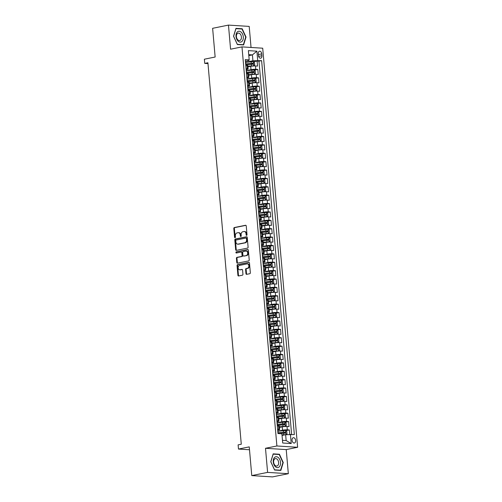 <?xml version="1.0" encoding="UTF-8"?>
<svg xmlns="http://www.w3.org/2000/svg" width="502" height="502" viewBox="0 0 502 502"><rect width="100%" height="100%" fill="white"/><g stroke="black" fill="none" stroke-linecap="round" stroke-linejoin="round"><path stroke-width="0.75" d="M246.626 235.375A0.584 0.439 -86.4 0 0 247.009 234.716L246.244 225.969A0.835 0.627 -86.4 0 0 245.553 225.272L234.359 227.538A0.835 0.627 -86.4 0 0 233.813 228.485L234.572 237.233A0.584 0.439 -86.4 0 0 235.444 237.057L235.344 235.921A2.667 2.002 -86.4 0 1 237.107 232.89L238.036 232.696A2.667 2.002 -86.4 0 1 238.437 232.671A2.667 2.002 -86.4 0 1 240.257 234.93L240.358 236.059A0.584 0.439 -86.4 0 0 241.23 235.884L241.129 234.754A2.667 2.002 -86.4 0 1 242.886 231.717L243.821 231.529A2.667 2.002 -86.4 0 1 244.217 231.497A2.667 2.002 -86.4 0 1 246.043 233.756L246.143 234.892A0.584 0.439 -86.4 0 0 246.626 235.375M295.64 440.486A2.717 1.763 78.6 0 0 293.306 437.713A2.717 1.763 78.6 0 0 292.051 440.26A2.717 1.763 78.6 0 0 294.385 443.034A2.717 1.763 78.6 0 0 295.64 440.486M245.955 273.64A0.835 0.627 -86.4 0 0 246.651 274.337L249.789 273.703A0.835 0.627 -86.4 0 0 250.341 272.755L249.488 263.042A0.835 0.627 -86.4 0 0 248.797 262.345L237.603 264.61A0.835 0.627 -86.4 0 0 237.051 265.564L237.904 275.272A0.835 0.627 -86.4 0 0 238.594 275.968L242.391 275.203A0.835 0.627 -86.4 0 0 242.937 274.255L242.579 270.095A0.835 0.627 -86.4 0 0 241.882 269.398L240 269.781A2.228 1.669 -86.4 0 1 239.667 269.806A2.228 1.669 -86.4 0 1 238.136 267.698A2.228 1.669 -86.4 0 1 239.617 265.376L246.984 263.889A2.228 1.669 -86.4 0 1 247.317 263.864A2.228 1.669 -86.4 0 1 248.854 265.972A2.228 1.669 -86.4 0 1 247.367 268.288L246.143 268.539A0.835 0.627 -86.4 0 0 245.591 269.486L245.955 273.64L246.513 273.678A0.835 0.627 -86.4 0 0 246.846 274.299M251.044 47.464L249.199 26.405L228.466 25.1L212.628 28.307L215.145 57.021L204.377 59.205L204.741 63.396L207.91 62.75L241.28 444.226L238.117 444.866L238.481 449.058L249.5 449.754M267.604 472.388L288.33 473.693L286.222 449.591L265.495 448.286L267.604 472.388L251.766 475.595L249.249 446.88L238.481 449.058M265.495 448.286L276.897 445.977L241.983 46.893L262.709 48.198L297.623 447.282L276.897 445.977M228.466 25.1L230.575 49.202L241.983 46.893M247.549 248.107A0.835 0.627 -86.4 0 0 248.101 247.16L247.248 237.452A0.835 0.627 -86.4 0 0 246.557 236.756L235.363 239.021A0.835 0.627 -86.4 0 0 234.817 239.969L235.664 249.676A0.835 0.627 -86.4 0 0 236.36 250.379L247.549 248.107M248.371 250.247L249.218 259.961A0.835 0.627 -86.4 0 1 248.672 260.908L237.477 263.173A0.835 0.627 -86.4 0 1 236.781 262.477L236.417 258.323A0.835 0.627 -86.4 0 1 236.969 257.369L241.506 256.453A0.835 0.627 -86.4 0 0 242.058 255.505L241.82 252.744A0.835 0.627 -86.4 0 0 241.123 252.048L236.398 253.008A0.584 0.439 -86.4 0 1 236.298 251.853L247.674 249.55A0.835 0.627 -86.4 0 1 248.371 250.247M288.33 473.693L272.492 476.9L251.766 475.595M289.748 434.374L289.365 429.957L285.845 430.672M277.775 431.168L282.544 430.201A3.395 0.446 -5 0 1 287.32 429.831L287.025 426.474L289.07 426.606L288.631 421.573L285.111 422.289M277.041 422.784L281.81 421.818A3.395 0.446 -5 0 1 286.586 421.442L286.291 418.091L288.336 418.222L287.897 413.19L284.377 413.899M276.307 414.401L281.076 413.435A3.395 0.446 -5 0 1 285.851 413.058L285.556 409.707L287.602 409.833L287.163 404.807L283.643 405.516M275.573 406.011L280.342 405.051A3.395 0.446 -5 0 1 285.117 404.675L284.822 401.324L286.868 401.449L286.429 396.423L282.908 397.132M274.839 397.628L279.608 396.662A3.395 0.446 -5 0 1 284.383 396.291L284.088 392.94L286.134 393.066L285.694 388.04L282.174 388.749M274.105 389.245L278.874 388.278A3.395 0.446 -5 0 1 283.649 387.908L283.354 384.557L285.4 384.683L284.96 379.65L281.44 380.365M273.37 380.861L278.139 379.895A3.395 0.446 -5 0 1 282.915 379.525L282.626 376.174L284.665 376.299L284.226 371.267L280.706 371.982M272.636 372.478L277.405 371.511A3.395 0.446 -5 0 1 282.18 371.141L281.892 367.784L283.937 367.916L283.492 362.883L279.972 363.599M271.908 364.094L276.677 363.128A3.395 0.446 -5 0 1 281.453 362.758L281.158 359.401L283.203 359.532L282.764 354.5L279.244 355.215M271.174 355.711L275.943 354.745A3.395 0.446 -5 0 1 280.718 354.374L280.423 351.017L282.469 351.149L282.03 346.116L278.51 346.832M270.44 347.328L275.209 346.361A3.395 0.446 -5 0 1 279.984 345.991L279.689 342.634L281.735 342.766L281.296 337.733L277.775 338.448M269.706 338.944L274.475 337.978A3.395 0.446 -5 0 1 279.25 337.601L278.955 334.25L281.001 334.382L280.562 329.35L277.041 330.059M268.972 330.561L273.741 329.594A3.395 0.446 -5 0 1 278.516 329.218L278.221 325.867L280.267 325.993L279.827 320.966L276.307 321.675M268.237 322.171L273.006 321.211A3.395 0.446 -5 0 1 277.782 320.834L277.487 317.484L279.532 317.609L279.093 312.583L275.573 313.292M267.503 313.788L272.272 312.821A3.395 0.446 -5 0 1 277.048 312.451L276.753 309.1L278.798 309.226L278.359 304.199L274.839 304.909M266.769 305.404L271.538 304.438A3.395 0.446 -5 0 1 276.313 304.068L276.025 300.717L278.064 300.842L277.625 295.81L274.105 296.525M266.035 297.021L270.804 296.054A3.395 0.446 -5 0 1 275.579 295.684L275.291 292.327L277.336 292.459L276.891 287.426L273.37 288.142M265.301 288.637L270.076 287.671A3.395 0.446 -5 0 1 274.851 287.301L274.556 283.944L276.602 284.076L276.163 279.043L272.642 279.758M264.573 280.254L269.342 279.288A3.395 0.446 -5 0 1 274.117 278.917L273.822 275.56L275.868 275.692L275.429 270.66L271.908 271.375M263.839 271.871L268.608 270.904A3.395 0.446 -5 0 1 273.383 270.534L273.088 267.177L275.134 267.309L274.694 262.276L271.174 262.992M263.104 263.487L267.873 262.521A3.395 0.446 -5 0 1 272.649 262.151L272.354 258.794L274.399 258.925L273.96 253.893L270.44 254.608M262.37 255.104L267.139 254.137A3.395 0.446 -5 0 1 271.915 253.761L271.62 250.41L273.665 250.536L273.226 245.509L269.706 246.218M261.636 246.714L266.405 245.754A3.395 0.446 -5 0 1 271.18 245.378L270.885 242.027L272.931 242.152L272.492 237.126L268.972 237.835M260.902 238.331L265.671 237.364A3.395 0.446 -5 0 1 270.446 236.994L270.151 233.643L272.197 233.769L271.758 228.743L268.237 229.452M260.168 229.947L264.937 228.981A3.395 0.446 -5 0 1 269.712 228.611L269.423 225.26L271.463 225.385L271.024 220.359L267.503 221.068M259.434 221.564L264.203 220.598A3.395 0.446 -5 0 1 268.978 220.227L268.689 216.877L270.735 217.002L270.289 211.969L266.769 212.685M258.699 213.181L263.475 212.214A3.395 0.446 -5 0 1 268.244 211.844L267.955 208.487L270.001 208.619L269.555 203.586L266.035 204.301M257.972 204.797L262.741 203.831A3.395 0.446 -5 0 1 267.516 203.461L267.221 200.103L269.267 200.235L268.827 195.203L265.307 195.918M257.237 196.414L262.006 195.447A3.395 0.446 -5 0 1 266.782 195.077L266.487 191.72L268.532 191.852L268.093 186.819L264.573 187.535M256.503 188.03L261.272 187.064A3.395 0.446 -5 0 1 266.047 186.694L265.753 183.337L267.798 183.468L267.359 178.436L263.839 179.151M255.769 179.647L260.538 178.681A3.395 0.446 -5 0 1 265.313 178.304L265.018 174.953L267.064 175.085L266.625 170.052L263.104 170.762M255.035 171.264L259.804 170.297A3.395 0.446 -5 0 1 264.579 169.921L264.284 166.57L266.33 166.695L265.891 161.669L262.37 162.378M254.301 162.874L259.07 161.914A3.395 0.446 -5 0 1 263.845 161.537L263.55 158.186L265.596 158.312L265.156 153.286L261.636 153.995M253.566 154.49L258.335 153.524A3.395 0.446 -5 0 1 263.111 153.154L262.816 149.803L264.861 149.929L264.422 144.902L260.902 145.611M252.832 146.107L257.601 145.141A3.395 0.446 -5 0 1 262.377 144.771L262.088 141.42L264.127 141.545L263.688 136.513L260.168 137.228M252.098 137.724L256.867 136.757A3.395 0.446 -5 0 1 261.642 136.387L261.354 133.036L263.399 133.162L262.954 128.129L259.434 128.845M251.364 129.34L256.139 128.374A3.395 0.446 -5 0 1 260.914 128.004L260.62 124.647L262.665 124.778L262.226 119.746L258.706 120.461M250.636 120.957L255.405 119.991A3.395 0.446 -5 0 1 260.18 119.62L259.885 116.263L261.931 116.395L261.492 111.362L257.972 112.078M249.902 112.573L254.671 111.607A3.395 0.446 -5 0 1 259.446 111.237L259.151 107.88L261.197 108.012L260.758 102.979L257.237 103.694M249.168 104.19L253.937 103.224A3.395 0.446 -5 0 1 258.712 102.854L258.417 99.496L260.463 99.628L260.023 94.596L256.503 95.311M248.434 95.807L253.203 94.84A3.395 0.446 -5 0 1 257.978 94.464L257.683 91.113L259.729 91.245L259.289 86.212L255.769 86.921M247.699 87.423L252.468 86.457A3.395 0.446 -5 0 1 257.244 86.08L256.949 82.73L258.994 82.855L258.555 77.829L255.035 78.538M246.965 79.034L251.734 78.074A3.395 0.446 -5 0 1 256.509 77.697L256.215 74.346L258.26 74.472L257.821 69.445L255.775 69.314A3.395 0.446 175 0 0 251 69.684L246.231 70.65M254.301 70.154L257.821 69.445M287.025 426.474A3.395 0.446 175 0 0 282.249 426.844L279.47 427.409M286.291 418.091A3.395 0.446 175 0 0 281.515 418.461L278.735 419.026M285.556 409.707A3.395 0.446 175 0 0 280.781 410.078L278.001 410.642M284.822 401.324A3.395 0.446 175 0 0 280.047 401.694L277.267 402.259M284.088 392.94A3.395 0.446 175 0 0 279.313 393.311L276.533 393.875M283.354 384.557A3.395 0.446 175 0 0 278.585 384.927L275.799 385.492M282.626 376.174A3.395 0.446 175 0 0 277.851 376.544L275.065 377.109M281.892 367.784A3.395 0.446 175 0 0 277.117 368.161L274.33 368.719M281.158 359.401A3.395 0.446 175 0 0 276.382 359.777L273.596 360.336M280.423 351.017A3.395 0.446 175 0 0 275.648 351.394L272.862 351.952M279.689 342.634A3.395 0.446 175 0 0 274.914 343.004L272.134 343.569M278.955 334.25A3.395 0.446 175 0 0 274.18 334.621L271.4 335.185M278.221 325.867A3.395 0.446 175 0 0 273.446 326.237L270.666 326.802M277.487 317.484A3.395 0.446 175 0 0 272.712 317.854L269.932 318.419M276.753 309.1A3.395 0.446 175 0 0 271.977 309.47L269.197 310.035M276.025 300.717A3.395 0.446 175 0 0 271.249 301.087L268.463 301.652M275.291 292.327A3.395 0.446 175 0 0 270.515 292.704L267.729 293.268M274.556 283.944A3.395 0.446 175 0 0 269.781 284.32L266.995 284.879M273.822 275.56A3.395 0.446 175 0 0 269.047 275.937L266.261 276.495M273.088 267.177A3.395 0.446 175 0 0 268.313 267.547L265.533 268.112M272.354 258.794A3.395 0.446 175 0 0 267.579 259.164L264.799 259.729M271.62 250.41A3.395 0.446 175 0 0 266.844 250.78L264.065 251.345M270.885 242.027A3.395 0.446 175 0 0 266.11 242.397L263.33 242.962M270.151 233.643A3.395 0.446 175 0 0 265.376 234.014L262.596 234.578M269.423 225.26A3.395 0.446 175 0 0 264.648 225.63L261.862 226.195M268.689 216.877A3.395 0.446 175 0 0 263.914 217.247L261.128 217.812M267.955 208.487A3.395 0.446 175 0 0 263.18 208.863L260.394 209.428M267.221 200.103A3.395 0.446 175 0 0 262.446 200.48L259.659 201.038M266.487 191.72A3.395 0.446 175 0 0 261.711 192.097L258.932 192.655M265.753 183.337A3.395 0.446 175 0 0 260.977 183.707L258.197 184.272M265.018 174.953A3.395 0.446 175 0 0 260.243 175.323L257.463 175.888M264.284 166.57A3.395 0.446 175 0 0 259.509 166.94L256.729 167.505M263.55 158.186A3.395 0.446 175 0 0 258.775 158.557L255.995 159.121M262.816 149.803A3.395 0.446 175 0 0 258.041 150.173L255.261 150.738M262.088 141.42A3.395 0.446 175 0 0 257.313 141.79L254.527 142.355M261.354 133.036A3.395 0.446 175 0 0 256.578 133.406L253.792 133.971M260.62 124.647A3.395 0.446 175 0 0 255.844 125.023L253.058 125.582M259.885 116.263A3.395 0.446 175 0 0 255.11 116.64L252.324 117.198M259.151 107.88A3.395 0.446 175 0 0 254.376 108.25L251.596 108.815M258.417 99.496A3.395 0.446 175 0 0 253.642 99.867L250.862 100.431M257.683 91.113A3.395 0.446 175 0 0 252.908 91.483L250.128 92.048M256.949 82.73A3.395 0.446 175 0 0 252.173 83.1L249.394 83.665M256.215 74.346A3.395 0.446 175 0 0 251.439 74.716L248.659 75.281M258.285 53.676L258.448 55.521A2.629 1.707 78.6 0 0 260.707 58.207A2.629 1.707 78.6 0 0 261.925 55.741L261.762 53.896A2.629 1.707 78.6 0 0 259.503 51.204A2.629 1.707 78.6 0 0 258.285 53.676M282.475 440.329L286.159 440.561L285.644 434.694L294.341 434.569L261.624 60.642L252.926 60.761L245.497 62.267M290.42 434.318L291.223 443.542L282.708 443.009L281.904 433.784L277.982 433.54L245.265 59.606L249.187 59.857L248.383 50.633L256.898 51.166L257.702 60.391M277.681 430.114L278.51 429.944A3.395 0.446 -5 0 0 279.652 429.511L279.357 426.154A3.395 0.446 175 0 0 278.51 425.941L277.311 425.865M276.947 421.73L277.775 421.561A3.395 0.446 -5 0 0 278.917 421.128L278.623 417.771A3.395 0.446 175 0 0 277.775 417.557L276.577 417.482M276.213 413.347L277.041 413.177A3.395 0.446 -5 0 0 278.183 412.744L277.888 409.387A3.395 0.446 175 0 0 277.041 409.174L275.843 409.099M275.479 404.963L276.307 404.794A3.395 0.446 -5 0 0 277.449 404.355L277.154 401.004A3.395 0.446 175 0 0 276.307 400.784L275.109 400.709M274.745 396.58L275.573 396.411A3.395 0.446 -5 0 0 276.715 395.971L276.42 392.62A3.395 0.446 175 0 0 275.573 392.401L274.374 392.326M274.017 388.197L274.839 388.027A3.395 0.446 -5 0 0 275.981 387.588L275.692 384.237A3.395 0.446 175 0 0 274.839 384.017L273.64 383.942M273.283 379.813L274.111 379.644A3.395 0.446 -5 0 0 275.247 379.205L274.958 375.854A3.395 0.446 175 0 0 274.105 375.634L272.906 375.559M272.548 371.424L273.377 371.26A3.395 0.446 -5 0 0 274.519 370.821L274.224 367.47A3.395 0.446 175 0 0 273.377 367.251L272.172 367.175M271.814 363.04L272.642 362.877A3.395 0.446 -5 0 0 273.785 362.438L273.49 359.087A3.395 0.446 175 0 0 272.642 358.867L271.444 358.792M271.08 354.657L271.908 354.487A3.395 0.446 -5 0 0 273.05 354.054L272.755 350.697A3.395 0.446 175 0 0 271.908 350.484L270.71 350.409M270.346 346.273L271.174 346.104A3.395 0.446 -5 0 0 272.316 345.671L272.021 342.314A3.395 0.446 175 0 0 271.174 342.1L269.976 342.025M269.612 337.89L270.44 337.721A3.395 0.446 -5 0 0 271.582 337.288L271.287 333.93A3.395 0.446 175 0 0 270.44 333.717L269.241 333.642M268.877 329.507L269.706 329.337A3.395 0.446 -5 0 0 270.848 328.904L270.553 325.547A3.395 0.446 175 0 0 269.706 325.334L268.507 325.252M268.143 321.123L268.972 320.954A3.395 0.446 -5 0 0 270.114 320.514L269.819 317.164A3.395 0.446 175 0 0 268.972 316.944L267.773 316.869M267.409 312.74L268.237 312.57A3.395 0.446 -5 0 0 269.379 312.131L269.091 308.78A3.395 0.446 175 0 0 268.237 308.561L267.039 308.485M266.681 304.356L267.503 304.187A3.395 0.446 -5 0 0 268.645 303.748L268.357 300.397A3.395 0.446 175 0 0 267.503 300.177L266.305 300.102M265.947 295.967L266.775 295.803A3.395 0.446 -5 0 0 267.917 295.364L267.622 292.013A3.395 0.446 175 0 0 266.775 291.794L265.571 291.718M265.213 287.583L266.041 287.42A3.395 0.446 -5 0 0 267.183 286.981L266.888 283.63A3.395 0.446 175 0 0 266.041 283.41L264.843 283.335M264.479 279.2L265.307 279.037A3.395 0.446 -5 0 0 266.449 278.597L266.154 275.24A3.395 0.446 175 0 0 265.307 275.027L264.108 274.952M263.745 270.816L264.573 270.647A3.395 0.446 -5 0 0 265.715 270.214L265.42 266.857A3.395 0.446 175 0 0 264.573 266.644L263.374 266.568M263.01 262.433L263.839 262.264A3.395 0.446 -5 0 0 264.981 261.831L264.686 258.474A3.395 0.446 175 0 0 263.839 258.26L262.64 258.185M262.276 254.05L263.104 253.88A3.395 0.446 -5 0 0 264.247 253.447L263.952 250.09A3.395 0.446 175 0 0 263.104 249.877L261.906 249.801M261.542 245.666L262.37 245.497A3.395 0.446 -5 0 0 263.512 245.064L263.217 241.707A3.395 0.446 175 0 0 262.37 241.487L261.172 241.412M260.808 237.283L261.636 237.113A3.395 0.446 -5 0 0 262.778 236.674L262.483 233.323A3.395 0.446 175 0 0 261.636 233.104L260.438 233.028M260.08 228.899L260.902 228.73A3.395 0.446 -5 0 0 262.044 228.291L261.755 224.94A3.395 0.446 175 0 0 260.902 224.72L259.703 224.645M259.346 220.516L260.174 220.347A3.395 0.446 -5 0 0 261.31 219.907L261.021 216.557A3.395 0.446 175 0 0 260.168 216.337L258.969 216.262M258.612 212.126L259.44 211.963A3.395 0.446 -5 0 0 260.582 211.524L260.287 208.173A3.395 0.446 175 0 0 259.44 207.953L258.235 207.878M257.877 203.743L258.706 203.58A3.395 0.446 -5 0 0 259.848 203.141L259.553 199.79A3.395 0.446 175 0 0 258.706 199.57L257.507 199.495M257.143 195.36L257.972 195.196A3.395 0.446 -5 0 0 259.114 194.757L258.819 191.4A3.395 0.446 175 0 0 257.972 191.187L256.773 191.111M256.409 186.976L257.237 186.807A3.395 0.446 -5 0 0 258.379 186.374L258.084 183.017A3.395 0.446 175 0 0 257.237 182.803L256.039 182.728M255.675 178.593L256.503 178.423A3.395 0.446 -5 0 0 257.645 177.99L257.35 174.633A3.395 0.446 175 0 0 256.503 174.42L255.305 174.345M254.941 170.209L255.769 170.04A3.395 0.446 -5 0 0 256.911 169.607L256.616 166.25A3.395 0.446 175 0 0 255.769 166.036L254.57 165.961M254.207 161.826L255.035 161.657A3.395 0.446 -5 0 0 256.177 161.217L255.882 157.866A3.395 0.446 175 0 0 255.035 157.647L253.836 157.572M253.472 153.443L254.301 153.273A3.395 0.446 -5 0 0 255.443 152.834L255.154 149.483A3.395 0.446 175 0 0 254.301 149.263L253.102 149.188M252.744 145.059L253.566 144.89A3.395 0.446 -5 0 0 254.709 144.45L254.42 141.1A3.395 0.446 175 0 0 253.566 140.88L252.368 140.805M252.01 136.676L252.839 136.506A3.395 0.446 -5 0 0 253.981 136.067L253.686 132.716A3.395 0.446 175 0 0 252.839 132.497L251.634 132.421M251.276 128.286L252.104 128.123A3.395 0.446 -5 0 0 253.246 127.684L252.952 124.333A3.395 0.446 175 0 0 252.104 124.113L250.906 124.038M250.542 119.903L251.37 119.74A3.395 0.446 -5 0 0 252.512 119.3L252.217 115.949A3.395 0.446 175 0 0 251.37 115.73L250.172 115.655M249.808 111.519L250.636 111.35A3.395 0.446 -5 0 0 251.778 110.917L251.483 107.56A3.395 0.446 175 0 0 250.636 107.346L249.438 107.271M249.074 103.136L249.902 102.966A3.395 0.446 -5 0 0 251.044 102.533L250.749 99.176A3.395 0.446 175 0 0 249.902 98.963L248.703 98.888M248.339 94.752L249.168 94.583A3.395 0.446 -5 0 0 250.31 94.15L250.015 90.793A3.395 0.446 175 0 0 249.168 90.58L247.969 90.504M247.605 86.369L248.434 86.2A3.395 0.446 -5 0 0 249.576 85.767L249.281 82.41A3.395 0.446 175 0 0 248.434 82.196L247.235 82.115M246.871 77.986L247.699 77.816A3.395 0.446 -5 0 0 248.841 77.377L248.553 74.026A3.395 0.446 175 0 0 247.699 73.807L246.501 73.731M291.618 434.393L258.963 61.175L257.087 61.062L257.526 66.088L255.487 65.963A3.395 0.446 175 0 0 250.711 66.333L247.925 66.898M246.143 69.602L246.965 69.433A3.395 0.446 175 0 0 248.107 68.994A3.395 0.446 175 0 0 247.26 68.78L246.062 68.705M248.107 68.994L247.819 65.643A3.395 0.446 175 0 0 246.965 65.423L245.767 65.348M277.6 429.216L278.805 429.292A3.395 0.446 -5 0 1 279.652 429.511M276.872 420.833L278.07 420.908A3.395 0.446 -5 0 1 278.917 421.128M276.138 412.449L277.336 412.525A3.395 0.446 -5 0 1 278.183 412.744M275.403 404.066L276.602 404.141A3.395 0.446 -5 0 1 277.449 404.355M274.669 395.683L275.868 395.758A3.395 0.446 -5 0 1 276.715 395.971M273.935 387.299L275.134 387.375A3.395 0.446 -5 0 1 275.981 387.588M273.201 378.916L274.399 378.991A3.395 0.446 -5 0 1 275.247 379.205M272.467 370.526L273.665 370.601A3.395 0.446 -5 0 1 274.519 370.821M271.733 362.143L272.931 362.218A3.395 0.446 -5 0 1 273.785 362.438M270.998 353.759L272.203 353.835A3.395 0.446 -5 0 1 273.05 354.054M270.271 345.376L271.469 345.451A3.395 0.446 -5 0 1 272.316 345.671M269.536 336.993L270.735 337.068A3.395 0.446 -5 0 1 271.582 337.288M268.802 328.609L270.001 328.684A3.395 0.446 -5 0 1 270.848 328.904M268.068 320.226L269.267 320.301A3.395 0.446 -5 0 1 270.114 320.514M267.334 311.842L268.532 311.918A3.395 0.446 -5 0 1 269.379 312.131M266.6 303.459L267.798 303.534A3.395 0.446 -5 0 1 268.645 303.748M265.865 295.076L267.064 295.151A3.395 0.446 -5 0 1 267.917 295.364M265.131 286.686L266.33 286.761A3.395 0.446 -5 0 1 267.183 286.981M264.397 278.303L265.596 278.378A3.395 0.446 -5 0 1 266.449 278.597M263.663 269.919L264.868 269.994A3.395 0.446 -5 0 1 265.715 270.214M262.935 261.536L264.134 261.611A3.395 0.446 -5 0 1 264.981 261.831M262.201 253.152L263.399 253.228A3.395 0.446 -5 0 1 264.247 253.447M261.467 244.769L262.665 244.844A3.395 0.446 -5 0 1 263.512 245.064M260.733 236.386L261.931 236.461A3.395 0.446 -5 0 1 262.778 236.674M259.998 228.002L261.197 228.077A3.395 0.446 -5 0 1 262.044 228.291M259.264 219.619L260.463 219.694A3.395 0.446 -5 0 1 261.31 219.907M258.53 211.229L259.729 211.311A3.395 0.446 -5 0 1 260.582 211.524M257.796 202.846L258.994 202.921A3.395 0.446 -5 0 1 259.848 203.141M257.062 194.462L258.266 194.538A3.395 0.446 -5 0 1 259.114 194.757M256.334 186.079L257.532 186.154A3.395 0.446 -5 0 1 258.379 186.374M255.6 177.695L256.798 177.771A3.395 0.446 -5 0 1 257.645 177.99M254.865 169.312L256.064 169.387A3.395 0.446 -5 0 1 256.911 169.607M254.131 160.929L255.33 161.004A3.395 0.446 -5 0 1 256.177 161.217M253.397 152.545L254.596 152.621A3.395 0.446 -5 0 1 255.443 152.834M252.663 144.162L253.861 144.237A3.395 0.446 -5 0 1 254.709 144.45M251.929 135.778L253.127 135.854A3.395 0.446 -5 0 1 253.981 136.067M251.195 127.389L252.393 127.464A3.395 0.446 -5 0 1 253.246 127.684M250.46 119.005L251.659 119.081A3.395 0.446 -5 0 1 252.512 119.3M249.732 110.622L250.931 110.697A3.395 0.446 -5 0 1 251.778 110.917M248.998 102.239L250.197 102.314A3.395 0.446 -5 0 1 251.044 102.533M248.264 93.855L249.463 93.93A3.395 0.446 -5 0 1 250.31 94.15M247.53 85.472L248.728 85.547A3.395 0.446 -5 0 1 249.576 85.767M246.796 77.088L247.994 77.164A3.395 0.446 -5 0 1 248.841 77.377M256.509 77.697L258.555 77.829M257.244 86.08L259.289 86.212M257.978 94.464L260.023 94.596M258.712 102.854L260.758 102.979M259.446 111.237L261.492 111.362M260.18 119.62L262.226 119.746M260.914 128.004L262.954 128.129M261.642 136.387L263.688 136.513M262.377 144.771L264.422 144.902M263.111 153.154L265.156 153.286M263.845 161.537L265.891 161.669M264.579 169.921L266.625 170.052M265.313 178.304L267.359 178.436M266.047 186.694L268.093 186.819M266.782 195.077L268.827 195.203M267.516 203.461L269.555 203.586M268.244 211.844L270.289 211.969M268.978 220.227L271.024 220.359M269.712 228.611L271.758 228.743M270.446 236.994L272.492 237.126M271.18 245.378L273.226 245.509M271.915 253.761L273.96 253.893M272.649 262.151L274.694 262.276M273.383 270.534L275.429 270.66M274.117 278.917L276.163 279.043M274.851 287.301L276.891 287.426M275.579 295.684L277.625 295.81M276.313 304.068L278.359 304.199M277.048 312.451L279.093 312.583M277.782 320.834L279.827 320.966M278.516 329.218L280.562 329.35M279.25 337.601L281.296 337.733M279.984 345.991L282.03 346.116M280.718 354.374L282.764 354.5M281.453 362.758L283.492 362.883M282.18 371.141L284.226 371.267M282.915 379.525L284.96 379.65M283.649 387.908L285.694 388.04M284.383 396.291L286.429 396.423M285.117 404.675L287.163 404.807M285.851 413.058L287.897 413.19M286.586 421.442L288.631 421.573M287.32 429.831L289.365 429.957M285.644 434.694L282.049 435.422M252.926 60.761L252.418 54.894L248.735 54.662M248.816 55.622L252.418 54.894L256.898 51.166M245.409 61.219L248.898 60.51L249.187 59.857M286.222 449.591L297.623 447.282M204.741 63.396L207.985 63.597M253.566 61.771L257.087 61.062M258.963 61.175L261.624 60.642M291.223 443.542L286.159 440.561M233.543 36.257L237.377 44.546L243.614 44.942L246.03 37.041L242.202 28.758L235.959 28.363L233.543 36.257M280.844 470.43L283.253 462.537L279.426 454.247L273.182 453.852L270.773 461.752L274.6 470.035L280.844 470.43M241.129 28.972L242.202 28.758M245.691 37.11L246.03 37.041M278.359 454.467L279.426 454.247M282.921 462.606L283.253 462.537M246.827 235.269A0.584 0.439 -86.4 0 1 246.702 234.923L246.601 233.794A2.667 2.002 -86.4 0 0 244.781 231.535L244.217 231.497M238.437 232.671L238.996 232.708A2.667 2.002 -86.4 0 1 240.822 234.967L240.916 236.097A0.584 0.439 -86.4 0 0 241.048 236.436M245.917 225.348L234.917 227.575A0.835 0.627 -86.4 0 0 234.371 228.523L235.137 237.264A0.584 0.439 -86.4 0 0 235.262 237.609M246.921 236.825L235.921 239.052A0.835 0.627 -86.4 0 0 235.375 240.006L236.222 249.714A0.835 0.627 -86.4 0 0 236.549 250.335M246.457 238.532A0.584 0.439 -86.4 0 0 245.974 238.042L236.147 240.031A0.584 0.439 -86.4 0 0 235.764 240.696L235.871 241.889A2.667 2.002 -86.4 0 0 237.691 244.148A2.667 2.002 -86.4 0 0 238.086 244.123L244.807 242.761A2.667 2.002 -86.4 0 0 246.564 239.724L246.457 238.532L247.022 238.569A0.584 0.439 -86.4 0 0 246.532 238.08L246.143 238.055M237.691 244.148L238.249 244.185A2.667 2.002 -86.4 0 0 238.651 244.154L238.086 244.123M247.022 238.569L247.122 239.761A2.667 2.002 -86.4 0 1 245.365 242.799L238.651 244.154M241.682 252.086A0.835 0.627 -86.4 0 1 242.378 252.782L242.617 255.537A0.835 0.627 -86.4 0 1 242.071 256.484L237.528 257.407A0.835 0.627 -86.4 0 0 236.982 258.354L237.346 262.508A0.835 0.627 -86.4 0 0 237.672 263.136M248.044 249.626L236.856 251.891A0.584 0.439 -86.4 0 0 236.655 252.952M246.218 255.499A2.228 1.669 -86.4 0 0 247.699 253.177A2.228 1.669 -86.4 0 0 246.168 251.075A2.228 1.669 -86.4 0 0 245.836 251.094L243.238 251.621A0.835 0.627 -86.4 0 0 242.686 252.569L242.93 255.33A0.835 0.627 -86.4 0 0 243.621 256.026L246.777 255.531A2.228 1.669 -86.4 0 0 248.264 253.215A2.228 1.669 -86.4 0 0 246.727 251.107L246.168 251.075M243.934 256.045A0.835 0.627 -86.4 0 0 244.185 256.058L243.621 256.026M246.777 255.531L244.185 256.058M247.317 263.864L247.875 263.901A2.228 1.669 -86.4 0 1 249.412 266.004A2.228 1.669 -86.4 0 1 247.932 268.325L246.702 268.57A0.835 0.627 -86.4 0 0 246.149 269.524L246.513 273.678M239.667 269.806L240.226 269.838A2.228 1.669 -86.4 0 0 240.558 269.819L240 269.781M242.246 269.474L240.558 269.819M249.161 262.42L238.161 264.648A0.835 0.627 -86.4 0 0 237.615 265.596L238.463 275.309A0.835 0.627 -86.4 0 0 238.789 275.931M247.888 66.452L253.673 65.768L254.721 64.996L254.501 62.486L253.309 61.577L245.685 62.33A6.495 0.847 175 0 0 245.509 62.355M253.673 65.768L247.875 66.302M245.735 64.953A6.495 0.847 -5 0 1 245.911 64.934L253.039 64.162L252.952 63.158L245.823 63.923A6.495 0.847 175 0 0 245.647 63.949M245.66 64.099A5.39 0.703 -5 0 1 246.105 64.043L252.035 63.34L252.123 64.35M243.301 36.903A5.516 3.577 78.6 0 0 239.184 31.224A5.516 3.577 78.6 0 0 236.022 36.445A5.516 3.577 78.6 0 0 240.138 42.124A5.516 3.577 78.6 0 0 243.301 36.903M241.406 36.985A3.778 2.447 78.6 0 0 238.161 33.126A3.778 2.447 78.6 0 0 236.417 36.671A3.778 2.447 78.6 0 0 239.661 40.53A3.778 2.447 78.6 0 0 241.406 36.985M237.32 44.327L233.612 36.295L235.953 28.645L242.002 29.028L245.71 37.06L243.37 44.709L237.277 44.333M242.554 44.873L243.37 44.709M278.296 457.56A5.516 3.577 78.6 0 0 273.496 459.242A5.516 3.577 78.6 0 0 275.479 466.772A5.516 3.577 78.6 0 0 280.279 465.09A5.516 3.577 78.6 0 0 278.296 457.56M277.098 459.167A3.778 2.447 78.6 0 0 275.385 458.615A3.778 2.447 78.6 0 0 273.628 461.514A3.778 2.447 78.6 0 0 275.171 465.473A3.778 2.447 78.6 0 0 276.884 466.019A3.778 2.447 78.6 0 0 278.648 463.126A3.778 2.447 78.6 0 0 277.098 459.167M280.599 470.198L274.55 469.816L270.835 461.79L273.176 454.141L279.225 454.517L282.933 462.549L280.599 470.198L279.783 470.361M248.622 74.836L254.407 74.152L255.455 73.38L255.236 70.87L254.043 69.96L246.419 70.719A6.495 0.847 175 0 0 246.237 70.738M254.075 69.979L254.432 74.133L248.609 74.691M246.469 73.336A6.495 0.847 -5 0 1 246.645 73.317L253.774 72.545L253.686 71.541L246.557 72.307A6.495 0.847 175 0 0 246.382 72.332M246.394 72.483A5.39 0.703 -5 0 1 246.84 72.426L252.77 71.723L252.857 72.734M249.356 83.219L255.141 82.535L256.189 81.77L255.97 79.253L254.778 78.343L247.153 79.103A6.495 0.847 175 0 0 246.971 79.121M255.141 82.535L249.343 83.075M247.204 81.719A6.495 0.847 -5 0 1 247.379 81.7L254.508 80.929L254.42 79.925L247.291 80.696A6.495 0.847 175 0 0 247.116 80.715M247.128 80.866A5.39 0.703 -5 0 1 247.574 80.809L253.504 80.107L253.592 81.117M250.09 91.602L255.876 90.918L256.924 90.153L256.704 87.637L255.512 86.727L247.881 87.486A6.495 0.847 175 0 0 247.706 87.505M255.876 90.918L250.078 91.458M247.932 90.103A6.495 0.847 -5 0 1 248.113 90.084L255.236 89.312L255.148 88.308L248.026 89.08A6.495 0.847 175 0 0 247.844 89.099M247.862 89.249A5.39 0.703 -5 0 1 248.302 89.193L254.238 88.496L254.326 89.5M250.818 99.986L256.61 99.302L257.658 98.536L257.438 96.02L256.24 95.11L248.615 95.869A6.495 0.847 175 0 0 248.44 95.888M256.61 99.302L250.805 99.842M248.666 98.492A6.495 0.847 -5 0 1 248.848 98.467L255.97 97.702L255.882 96.691L248.76 97.463A6.495 0.847 175 0 0 248.578 97.482M248.59 97.633A5.39 0.703 -5 0 1 249.036 97.576L254.972 96.88L255.06 97.884M251.552 108.376L257.344 107.685L258.392 106.92L258.172 104.403L256.974 103.494L249.35 104.253A6.495 0.847 175 0 0 249.174 104.272M257.344 107.685L251.54 108.225M249.4 106.876A6.495 0.847 -5 0 1 249.576 106.851L256.704 106.085L256.616 105.075L249.488 105.847A6.495 0.847 175 0 0 249.312 105.866M249.325 106.016A5.39 0.703 -5 0 1 249.77 105.96L255.706 105.263L255.794 106.267M252.286 116.759L258.078 116.069L259.126 115.303L258.906 112.787L257.708 111.877L250.084 112.636A6.495 0.847 175 0 0 249.908 112.661M257.739 111.902L258.103 116.05L252.274 116.608M250.134 115.259A6.495 0.847 -5 0 1 250.31 115.234L257.438 114.469L257.35 113.458L250.222 114.23A6.495 0.847 175 0 0 250.046 114.249M250.059 114.4A5.39 0.703 -5 0 1 250.504 114.343L256.44 113.647L256.528 114.651M253.021 125.142L258.812 124.452L259.86 123.687L259.634 121.17L258.442 120.26L250.818 121.02A6.495 0.847 175 0 0 250.642 121.045M258.812 124.452L253.008 124.992M250.868 123.643A6.495 0.847 -5 0 1 251.044 123.617L258.172 122.852L258.084 121.848L250.956 122.613A6.495 0.847 175 0 0 250.78 122.639M250.793 122.789A5.39 0.703 -5 0 1 251.238 122.733L257.175 122.03L257.262 123.034M253.755 133.526L259.547 132.842L260.588 132.07L260.369 129.554L259.176 128.65L251.552 129.403A6.495 0.847 175 0 0 251.376 129.428M259.547 132.842L253.742 133.375M251.602 132.026A6.495 0.847 -5 0 1 251.778 132.001L258.906 131.235L258.819 130.231L251.69 130.997A6.495 0.847 175 0 0 251.515 131.022M251.527 131.173A5.39 0.703 -5 0 1 251.973 131.116L257.909 130.413L257.997 131.417M254.489 141.909L260.306 141.206L261.322 140.453L261.103 137.937L259.91 137.033L252.286 137.786A6.495 0.847 175 0 0 252.111 137.812M260.274 141.225L254.476 141.759M252.337 140.409A6.495 0.847 -5 0 1 252.512 140.391L259.641 139.619L259.553 138.615L252.424 139.38A6.495 0.847 175 0 0 252.249 139.405M252.261 139.556A5.39 0.703 -5 0 1 252.707 139.5L258.637 138.797L258.731 139.807M255.223 150.293L261.009 149.609L262.057 148.837L261.837 146.327L260.645 145.417L253.021 146.17A6.495 0.847 175 0 0 252.839 146.195M261.009 149.609L255.211 150.142M253.071 148.793A6.495 0.847 -5 0 1 253.246 148.774L260.375 148.002L260.287 146.998L253.159 147.764A6.495 0.847 175 0 0 252.983 147.789M252.995 147.939A5.39 0.703 -5 0 1 253.441 147.883L259.371 147.18L259.459 148.19M255.957 158.676L261.743 157.992L262.791 157.22L262.571 154.71L261.379 153.8L253.755 154.56A6.495 0.847 175 0 0 253.573 154.578M261.743 157.992L255.945 158.532M253.805 157.176A6.495 0.847 -5 0 1 253.981 157.157L261.109 156.386L261.021 155.382L253.893 156.147A6.495 0.847 175 0 0 253.717 156.172M253.73 156.323A5.39 0.703 -5 0 1 254.175 156.266L260.105 155.564L260.193 156.574M256.691 167.059L262.477 166.375L263.525 165.61L263.305 163.094L262.113 162.184L254.483 162.943A6.495 0.847 175 0 0 254.307 162.962M262.477 166.375L256.679 166.915M254.533 165.56A6.495 0.847 -5 0 1 254.715 165.541L261.837 164.769L261.749 163.765L254.627 164.537A6.495 0.847 175 0 0 254.445 164.556M254.464 164.706A5.39 0.703 -5 0 1 254.903 164.65L260.839 163.947L260.927 164.957M257.426 175.443L263.211 174.759L264.259 173.993L264.039 171.477L262.847 170.567L255.217 171.326A6.495 0.847 175 0 0 255.041 171.345M263.211 174.759L257.407 175.298M255.267 173.943A6.495 0.847 -5 0 1 255.449 173.924L262.571 173.159L262.483 172.148L255.361 172.92A6.495 0.847 175 0 0 255.179 172.939M255.192 173.09A5.39 0.703 -5 0 1 255.637 173.033L261.573 172.337L261.661 173.341M258.153 183.826L263.945 183.142L264.993 182.377L264.774 179.86L263.575 178.95L255.951 179.71A6.495 0.847 175 0 0 255.775 179.729M263.606 178.976L263.97 183.123L258.141 183.682M256.001 182.333A6.495 0.847 -5 0 1 256.183 182.308L263.305 181.542L263.217 180.532L256.089 181.304A6.495 0.847 175 0 0 255.913 181.322M255.926 181.473A5.39 0.703 -5 0 1 256.371 181.417L262.308 180.72L262.395 181.724M258.888 192.216L264.679 191.526L265.727 190.76L265.508 188.244L264.309 187.334L256.685 188.093A6.495 0.847 175 0 0 256.509 188.112M264.679 191.526L258.875 192.065M256.735 190.716A6.495 0.847 -5 0 1 256.911 190.691L264.039 189.925L263.952 188.915L256.823 189.687A6.495 0.847 175 0 0 256.647 189.706M256.66 189.856A5.39 0.703 -5 0 1 257.106 189.8L263.042 189.103L263.13 190.107M259.622 200.599L265.414 199.909L266.462 199.143L266.242 196.627L265.043 195.717L257.419 196.477A6.495 0.847 175 0 0 257.244 196.502M265.414 199.909L259.609 200.449M257.47 199.099A6.495 0.847 -5 0 1 257.645 199.074L264.774 198.309L264.686 197.299L257.557 198.07A6.495 0.847 175 0 0 257.382 198.089M257.394 198.24A5.39 0.703 -5 0 1 257.84 198.183L263.776 197.487L263.864 198.491M260.356 208.983L266.148 208.292L267.19 207.527L266.97 205.011L265.778 204.101L258.153 204.86A6.495 0.847 175 0 0 257.978 204.885M266.148 208.292L260.343 208.832M258.204 207.483A6.495 0.847 -5 0 1 258.379 207.458L265.508 206.692L265.42 205.688L258.292 206.454A6.495 0.847 175 0 0 258.116 206.479M258.128 206.629A5.39 0.703 -5 0 1 258.574 206.573L264.51 205.87L264.598 206.874M261.09 217.366L266.907 216.663L267.924 215.91L267.704 213.394L266.512 212.49L258.888 213.243A6.495 0.847 175 0 0 258.712 213.268M266.876 216.682L261.078 217.215M258.938 215.866A6.495 0.847 -5 0 1 259.114 215.847L266.242 215.076L266.154 214.072L259.026 214.837A6.495 0.847 175 0 0 258.85 214.862M258.863 215.013A5.39 0.703 -5 0 1 259.308 214.956L265.244 214.254L265.332 215.258M261.824 225.749L267.641 225.047L268.658 224.294L268.438 221.777L267.246 220.874L259.622 221.627A6.495 0.847 175 0 0 259.446 221.652M267.61 225.065L261.812 225.599M259.672 224.25A6.495 0.847 -5 0 1 259.848 224.231L266.976 223.459L266.888 222.455L259.76 223.221A6.495 0.847 175 0 0 259.584 223.246M259.597 223.396A5.39 0.703 -5 0 1 260.042 223.34L265.972 222.637L266.06 223.647M262.559 234.133L268.344 233.449L269.392 232.677L269.172 230.167L267.98 229.257L260.356 230.016A6.495 0.847 175 0 0 260.174 230.035M268.344 233.449L262.546 233.982M260.406 232.633A6.495 0.847 -5 0 1 260.582 232.614L267.71 231.842L267.622 230.838L260.494 231.604A6.495 0.847 175 0 0 260.318 231.629M260.331 231.78A5.39 0.703 -5 0 1 260.776 231.723L266.706 231.02L266.794 232.031M263.293 242.516L269.078 241.832L270.126 241.067L269.907 238.55L268.714 237.641L261.09 238.4A6.495 0.847 175 0 0 260.908 238.419M269.078 241.832L263.28 242.372M261.14 241.016A6.495 0.847 -5 0 1 261.316 240.998L268.445 240.226L268.35 239.222L261.228 239.987A6.495 0.847 175 0 0 261.053 240.012M261.065 240.163A5.39 0.703 -5 0 1 261.504 240.107L267.44 239.404L267.528 240.414M264.027 250.9L269.812 250.216L270.86 249.45L270.641 246.934L269.448 246.024L261.818 246.783A6.495 0.847 175 0 0 261.642 246.802M269.812 250.216L264.014 250.755M261.868 249.4A6.495 0.847 -5 0 1 262.05 249.381L269.172 248.609L269.085 247.605L261.962 248.377A6.495 0.847 175 0 0 261.78 248.396M261.793 248.546A5.39 0.703 -5 0 1 262.239 248.49L268.175 247.793L268.263 248.797M264.755 259.283L270.547 258.599L271.595 257.833L271.375 255.317L270.176 254.407L262.552 255.167A6.495 0.847 175 0 0 262.377 255.185M270.547 258.599L264.742 259.139M262.602 257.79A6.495 0.847 -5 0 1 262.784 257.764L269.907 256.999L269.819 255.989L262.697 256.76A6.495 0.847 175 0 0 262.515 256.779M262.527 256.93A5.39 0.703 -5 0 1 262.973 256.873L268.909 256.177L268.997 257.181M265.489 267.673L271.281 266.982L272.329 266.217L272.109 263.701L270.911 262.791L263.286 263.55A6.495 0.847 175 0 0 263.111 263.569M271.281 266.982L265.476 267.522M263.337 266.173A6.495 0.847 -5 0 1 263.512 266.148L270.641 265.382L270.553 264.372L263.424 265.144A6.495 0.847 175 0 0 263.249 265.163M263.261 265.313A5.39 0.703 -5 0 1 263.707 265.257L269.643 264.56L269.731 265.564M266.223 276.056L272.015 275.366L273.063 274.6L272.843 272.084L271.645 271.174L264.021 271.933A6.495 0.847 175 0 0 263.845 271.958M272.015 275.366L266.211 275.905M264.071 274.556A6.495 0.847 -5 0 1 264.247 274.531L271.375 273.766L271.287 272.755L264.159 273.527A6.495 0.847 175 0 0 263.983 273.546M263.996 273.697A5.39 0.703 -5 0 1 264.441 273.64L270.377 272.944L270.465 273.948M266.957 284.439L272.749 283.749L273.797 282.984L273.571 280.467L272.379 279.558L264.755 280.317A6.495 0.847 175 0 0 264.579 280.342M272.749 283.749L266.945 284.289M264.805 282.94A6.495 0.847 -5 0 1 264.981 282.915L272.109 282.149L272.021 281.145L264.893 281.911A6.495 0.847 175 0 0 264.717 281.929M264.73 282.08A5.39 0.703 -5 0 1 265.175 282.024L271.111 281.327L271.199 282.331M267.692 292.823L273.477 292.139L274.525 291.367L274.305 288.851L273.113 287.941L265.489 288.7A6.495 0.847 175 0 0 265.313 288.725M273.477 292.139L267.679 292.672M265.539 291.323A6.495 0.847 -5 0 1 265.715 291.298L272.843 290.532L272.755 289.528L265.627 290.294A6.495 0.847 175 0 0 265.451 290.319M265.464 290.47A5.39 0.703 -5 0 1 265.909 290.413L271.846 289.71L271.933 290.714M268.426 301.206L274.243 300.503L275.259 299.75L275.04 297.234L273.847 296.331L266.223 297.084A6.495 0.847 175 0 0 266.047 297.109M274.211 300.522L268.413 301.056M266.273 299.707A6.495 0.847 -5 0 1 266.449 299.688L273.577 298.916L273.49 297.912L266.361 298.677A6.495 0.847 175 0 0 266.185 298.703M266.198 298.853A5.39 0.703 -5 0 1 266.644 298.797L272.573 298.094L272.668 299.098M269.16 309.59L274.945 308.906L275.993 308.134L275.774 305.624L274.581 304.714L266.957 305.467A6.495 0.847 175 0 0 266.775 305.492M274.945 308.906L269.147 309.439M267.008 308.09A6.495 0.847 -5 0 1 267.183 308.071L274.312 307.299L274.224 306.295L267.095 307.061A6.495 0.847 175 0 0 266.92 307.086M266.932 307.237A5.39 0.703 -5 0 1 267.378 307.18L273.308 306.477L273.395 307.488M269.894 317.973L275.68 317.289L276.727 316.517L276.508 314.007L275.316 313.097L267.692 313.857A6.495 0.847 175 0 0 267.51 313.875M275.68 317.289L269.881 317.829M267.742 316.473A6.495 0.847 -5 0 1 267.917 316.455L275.046 315.683L274.958 314.679L267.83 315.444A6.495 0.847 175 0 0 267.654 315.469M267.666 315.62A5.39 0.703 -5 0 1 268.112 315.563L274.042 314.861L274.13 315.871M270.628 326.356L276.414 325.672L277.462 324.907L277.242 322.391L276.05 321.481L268.419 322.24A6.495 0.847 175 0 0 268.244 322.259M276.414 325.672L270.616 326.212M268.47 324.857A6.495 0.847 -5 0 1 268.652 324.838L275.774 324.066L275.686 323.062L268.564 323.834A6.495 0.847 175 0 0 268.382 323.853M268.401 324.003A5.39 0.703 -5 0 1 268.84 323.947L274.776 323.244L274.864 324.254M271.362 334.74L277.148 334.056L278.196 333.29L277.976 330.774L276.784 329.864L269.154 330.623A6.495 0.847 175 0 0 268.978 330.642M277.148 334.056L271.344 334.596M269.204 333.24A6.495 0.847 -5 0 1 269.386 333.221L276.508 332.449L276.42 331.445L269.298 332.217A6.495 0.847 175 0 0 269.116 332.236M269.128 332.387A5.39 0.703 -5 0 1 269.574 332.33L275.51 331.634L275.598 332.638M272.09 343.123L277.882 342.439L278.93 341.674L278.71 339.157L277.512 338.248L269.888 339.007A6.495 0.847 175 0 0 269.712 339.026M277.882 342.439L272.078 342.979M269.938 341.63A6.495 0.847 -5 0 1 270.114 341.605L277.242 340.839L277.154 339.829L270.026 340.601A6.495 0.847 175 0 0 269.85 340.62M269.863 340.77A5.39 0.703 -5 0 1 270.308 340.714L276.244 340.017L276.332 341.021M272.824 351.513L278.616 350.823L279.664 350.057L279.445 347.541L278.246 346.631L270.622 347.39A6.495 0.847 175 0 0 270.446 347.409M278.616 350.823L272.812 351.362M270.672 350.013A6.495 0.847 -5 0 1 270.848 349.988L277.976 349.223L277.888 348.212L270.76 348.984A6.495 0.847 175 0 0 270.584 349.003M270.597 349.154A5.39 0.703 -5 0 1 271.042 349.097L276.978 348.401L277.066 349.405M273.559 359.896L279.35 359.206L280.398 358.441L280.179 355.924L278.98 355.014L271.356 355.774A6.495 0.847 175 0 0 271.18 355.799M279.35 359.206L273.546 359.746M271.406 358.397A6.495 0.847 -5 0 1 271.582 358.372L278.71 357.606L278.623 356.596L271.494 357.368A6.495 0.847 175 0 0 271.318 357.386M271.331 357.537A5.39 0.703 -5 0 1 271.777 357.48L277.713 356.784L277.801 357.788M274.293 368.28L280.085 367.589L281.126 366.824L280.907 364.308L279.714 363.398L272.09 364.157A6.495 0.847 175 0 0 271.915 364.182M280.085 367.589L274.28 368.129M272.14 366.78A6.495 0.847 -5 0 1 272.316 366.755L279.445 365.989L279.357 364.985L272.228 365.751A6.495 0.847 175 0 0 272.053 365.776M272.065 365.927A5.39 0.703 -5 0 1 272.511 365.87L278.447 365.167L278.535 366.171M275.027 376.663L280.813 375.979L281.86 375.207L281.641 372.691L280.449 371.787L272.824 372.54A6.495 0.847 175 0 0 272.649 372.566M280.813 375.979L275.014 376.513M272.875 375.163A6.495 0.847 -5 0 1 273.05 375.138L280.179 374.373L280.091 373.369L272.962 374.134A6.495 0.847 175 0 0 272.787 374.159M272.799 374.31A5.39 0.703 -5 0 1 273.245 374.254L279.181 373.551L279.269 374.555M275.761 385.047L281.578 384.344L282.595 383.591L282.375 381.074L281.183 380.171L273.559 380.924A6.495 0.847 175 0 0 273.377 380.949M281.547 384.363L275.749 384.896M273.609 383.547A6.495 0.847 -5 0 1 273.785 383.528L280.913 382.756L280.825 381.752L273.697 382.518A6.495 0.847 175 0 0 273.521 382.543M273.534 382.693A5.39 0.703 -5 0 1 273.979 382.637L279.909 381.934L279.997 382.944M276.495 393.43L282.281 392.746L283.329 391.974L283.109 389.464L281.917 388.554L274.293 389.314A6.495 0.847 175 0 0 274.111 389.332M282.281 392.746L276.483 393.279M274.343 391.93A6.495 0.847 -5 0 1 274.519 391.911L281.647 391.14L281.559 390.136L274.431 390.901A6.495 0.847 175 0 0 274.255 390.926M274.268 391.077A5.39 0.703 -5 0 1 274.713 391.02L280.643 390.318L280.731 391.328M277.229 401.813L283.015 401.129L284.063 400.358L283.843 397.848L282.651 396.938L275.027 397.697A6.495 0.847 175 0 0 274.845 397.716M283.015 401.129L277.217 401.669M275.077 400.314A6.495 0.847 -5 0 1 275.253 400.295L282.381 399.523L282.287 398.519L275.165 399.285A6.495 0.847 175 0 0 274.983 399.31M275.002 399.46A5.39 0.703 -5 0 1 275.441 399.404L281.377 398.701L281.465 399.711M277.964 410.197L283.749 409.513L284.797 408.747L284.578 406.231L283.385 405.321L275.755 406.08A6.495 0.847 175 0 0 275.579 406.099M283.749 409.513L277.945 410.052M275.805 408.697A6.495 0.847 -5 0 1 275.987 408.678L283.109 407.906L283.021 406.902L275.899 407.674A6.495 0.847 175 0 0 275.717 407.693M275.73 407.844A5.39 0.703 -5 0 1 276.175 407.787L282.111 407.084L282.199 408.095M278.692 418.58L284.483 417.896L285.531 417.131L285.312 414.614L284.113 413.704L276.489 414.464A6.495 0.847 175 0 0 276.313 414.483M284.483 417.896L278.679 418.436M276.539 417.08A6.495 0.847 -5 0 1 276.721 417.062L283.843 416.296L283.755 415.286L276.633 416.058A6.495 0.847 175 0 0 276.451 416.076M276.464 416.227A5.39 0.703 -5 0 1 276.909 416.171L282.846 415.474L282.933 416.478M279.426 426.964L285.218 426.28L286.265 425.514L286.046 422.998L284.847 422.088L277.223 422.847A6.495 0.847 175 0 0 277.048 422.866M285.218 426.28L279.413 426.819M277.273 425.47A6.495 0.847 -5 0 1 277.449 425.445L284.578 424.679L284.49 423.669L277.361 424.441A6.495 0.847 175 0 0 277.186 424.46M277.198 424.61A5.39 0.703 -5 0 1 277.644 424.554L283.58 423.857L283.668 424.861M285.92 434.669L287 433.897L286.78 431.381L285.582 430.471L277.957 431.231A6.495 0.847 175 0 0 277.782 431.249M284.979 434.826L282.017 435.127M285.952 434.663L282.005 434.977M279.702 433.646L285.312 433.063L285.224 432.053L278.095 432.824A6.495 0.847 175 0 0 277.92 432.843M277.932 432.994A5.39 0.703 -5 0 1 278.378 432.937L284.314 432.241L284.402 433.245M282.544 430.201L282.249 426.844M281.81 421.818L281.515 418.461M281.076 413.435L280.781 410.078M280.342 405.051L280.047 401.694M279.608 396.662L279.313 393.311M278.874 388.278L278.585 384.927M278.139 379.895L277.851 376.544M277.405 371.511L277.117 368.161M276.677 363.128L276.382 359.777M275.943 354.745L275.648 351.394M275.209 346.361L274.914 343.004M274.475 337.978L274.18 334.621M273.741 329.594L273.446 326.237M273.006 321.211L272.712 317.854M272.272 312.821L271.977 309.47M271.538 304.438L271.249 301.087M270.804 296.054L270.515 292.704M270.076 287.671L269.781 284.32M269.342 279.288L269.047 275.937M268.608 270.904L268.313 267.547M267.873 262.521L267.579 259.164M267.139 254.137L266.844 250.78M266.405 245.754L266.11 242.397M265.671 237.364L265.376 234.014M264.937 228.981L264.648 225.63M264.203 220.598L263.914 217.247M263.475 212.214L263.18 208.863M262.741 203.831L262.446 200.48M262.006 195.447L261.711 192.097M261.272 187.064L260.977 183.707M260.538 178.681L260.243 175.323M259.804 170.297L259.509 166.94M259.07 161.914L258.775 158.557M258.335 153.524L258.041 150.173M257.601 145.141L257.313 141.79M256.867 136.757L256.578 133.406M256.139 128.374L255.844 125.023M255.405 119.991L255.11 116.64M254.671 111.607L254.376 108.25M253.937 103.224L253.642 99.867M253.203 94.84L252.908 91.483M252.468 86.457L252.173 83.1M251.734 78.074L251.439 74.716M251 69.684L250.711 66.333M247.26 68.78L246.965 65.423M278.805 429.292L278.51 425.941M278.07 420.908L277.775 417.557M277.336 412.525L277.041 409.174M276.602 404.141L276.307 400.784M275.868 395.758L275.573 392.401M275.134 387.375L274.839 384.017M274.399 378.991L274.105 375.634M273.665 370.601L273.377 367.251M272.931 362.218L272.642 358.867M272.203 353.835L271.908 350.484M271.469 345.451L271.174 342.1M270.735 337.068L270.44 333.717M270.001 328.684L269.706 325.334M269.267 320.301L268.972 316.944M268.532 311.918L268.237 308.561M267.798 303.534L267.503 300.177M267.064 295.151L266.775 291.794M266.33 286.761L266.041 283.41M265.596 278.378L265.307 275.027M264.868 269.994L264.573 266.644M264.134 261.611L263.839 258.26M263.399 253.228L263.104 249.877M262.665 244.844L262.37 241.487M261.931 236.461L261.636 233.104M261.197 228.077L260.902 224.72M260.463 219.694L260.168 216.337M259.729 211.311L259.44 207.953M258.994 202.921L258.706 199.57M258.266 194.538L257.972 191.187M257.532 186.154L257.237 182.803M256.798 177.771L256.503 174.42M256.064 169.387L255.769 166.036M255.33 161.004L255.035 157.647M254.596 152.621L254.301 149.263M253.861 144.237L253.566 140.88M253.127 135.854L252.839 132.497M252.393 127.464L252.104 124.113M251.659 119.081L251.37 115.73M250.931 110.697L250.636 107.346M250.197 102.314L249.902 98.963M249.463 93.93L249.168 90.58M248.728 85.547L248.434 82.196M247.994 77.164L247.699 73.807M255.775 69.314L255.487 65.963M258.367 54.58L261.762 53.896M258.63 56.406L261.925 55.741M246.601 233.794L246.043 233.756M240.916 236.097L240.358 236.059M240.822 234.967L240.257 234.93M235.137 237.264L234.572 237.233M234.371 228.523L233.813 228.485M234.917 227.575L234.359 227.538M246.702 234.923L246.143 234.892M236.222 249.714L235.664 249.676M235.375 240.006L234.817 239.969M235.921 239.052L235.363 239.021M245.365 242.799L244.807 242.761M247.122 239.761L246.564 239.724M237.346 262.508L236.781 262.477M236.982 258.354L236.417 258.323M237.528 257.407L236.969 257.369M242.071 256.484L241.506 256.453M242.617 255.537L242.058 255.505M242.378 252.782L241.82 252.744M236.856 251.891L236.298 251.853M246.149 269.524L245.591 269.486M246.702 268.57L246.143 268.539M247.932 268.325L247.367 268.288M238.463 275.309L237.904 275.272M237.615 265.596L237.051 265.564M238.161 264.648L237.603 264.61M253.705 65.749L253.341 61.595M245.823 63.923L245.685 62.33M245.949 65.36L245.911 64.934M251.226 63.271L251.088 61.677M251.452 65.875L251.314 64.281M252.035 63.34L252.952 63.158M246.557 72.307L246.419 70.719M246.683 73.744L246.645 73.317M251.96 71.654L251.822 70.067M252.186 74.258L252.048 72.664M252.77 71.723L253.686 71.541M255.167 82.516L254.809 78.362M247.291 80.696L247.153 79.103M247.417 82.127L247.379 81.7M252.694 80.044L252.55 78.45M252.92 82.642L252.782 81.048M253.504 80.107L254.42 79.925M255.901 90.9L255.537 86.752M248.026 89.08L247.881 87.486M248.151 90.511L248.113 90.084M253.428 88.427L253.284 86.833M253.654 91.025L253.516 89.431M254.238 88.496L255.148 88.308M256.635 99.283L256.271 95.135M248.76 97.463L248.615 95.869M248.885 98.894L248.848 98.467M254.156 96.811L254.018 95.217M254.388 99.409L254.244 97.815M254.972 96.88L255.882 96.691M257.369 107.666L257.005 103.519M249.488 105.847L249.35 104.253M249.613 107.284L249.576 106.851M254.89 105.194L254.752 103.6M255.123 107.792L254.978 106.198M255.706 105.263L256.616 105.075M250.222 114.23L250.084 112.636M250.347 115.667L250.31 115.234M255.625 113.577L255.487 111.984M255.851 116.175L255.713 114.581M256.44 113.647L257.35 113.458M258.837 124.433L258.474 120.285M250.956 122.613L250.818 121.02M251.082 124.05L251.044 123.617M256.359 121.961L256.221 120.367M256.585 124.559L256.447 122.965M257.175 122.03L258.084 121.848M259.572 132.817L259.208 128.669M251.69 130.997L251.552 129.403M251.816 132.434L251.778 132.001M257.093 130.344L256.955 128.75M257.319 132.942L257.181 131.355M257.909 130.413L258.819 130.231M260.306 141.206L259.942 137.052M252.424 139.38L252.286 137.786M252.55 140.817L252.512 140.391M257.827 138.728L257.689 137.134M258.053 141.326L257.915 139.738M258.637 138.797L259.553 138.615M261.04 149.59L260.676 145.436M253.159 147.764L253.021 146.17M253.284 149.201L253.246 148.774M258.561 147.111L258.423 145.524M258.787 149.715L258.649 148.121M259.371 147.18L260.287 146.998M261.768 157.973L261.41 153.819M253.893 156.147L253.755 154.56M254.018 157.584L253.981 157.157M259.296 155.494L259.151 153.907M259.521 158.099L259.383 156.505M260.105 155.564L261.021 155.382M262.502 166.357L262.138 162.209M254.627 164.537L254.483 162.943M254.752 165.967L254.715 165.541M260.03 163.884L259.885 162.29M260.256 166.482L260.118 164.888M260.839 163.947L261.749 163.765M263.236 174.74L262.872 170.592M255.361 172.92L255.217 171.326M255.487 174.351L255.449 173.924M260.758 172.268L260.62 170.674M260.99 174.865L260.852 173.272M261.573 172.337L262.483 172.148M256.089 181.304L255.951 179.71M256.215 182.741L256.183 182.308M261.492 180.651L261.354 179.057M261.724 183.249L261.58 181.655M262.308 180.72L263.217 180.532M264.705 191.507L264.341 187.359M256.823 189.687L256.685 188.093M256.949 191.124L256.911 190.691M262.226 189.034L262.088 187.441M262.458 191.632L262.314 190.038M263.042 189.103L263.952 188.915M265.439 199.89L265.075 195.742M257.557 198.07L257.419 196.477M257.683 199.507L257.645 199.074M262.96 197.418L262.822 195.824M263.186 200.016L263.048 198.422M263.776 197.487L264.686 197.299M266.173 208.274L265.809 204.126M258.292 206.454L258.153 204.86M258.417 207.891L258.379 207.458M263.694 205.801L263.556 204.207M263.92 208.399L263.782 206.805M264.51 205.87L265.42 205.688M266.907 216.663L266.543 212.509M259.026 214.837L258.888 213.243M259.151 216.274L259.114 215.847M264.428 214.185L264.29 212.591M264.654 216.782L264.516 215.195M265.244 214.254L266.154 214.072M267.641 225.047L267.277 220.893M259.76 223.221L259.622 221.627M259.885 224.658L259.848 224.231M265.163 222.568L265.025 220.974M265.389 225.172L265.251 223.578M265.972 222.637L266.888 222.455M268.369 233.43L268.012 229.276M260.494 231.604L260.356 230.016M260.62 233.041L260.582 232.614M265.897 230.951L265.759 229.364M266.123 233.555L265.985 231.962M266.706 231.02L267.622 230.838M269.103 241.813L268.739 237.659M261.228 239.987L261.09 238.4M261.354 241.424L261.316 240.998M266.631 239.341L266.487 237.747M266.857 241.939L266.719 240.345M267.44 239.404L268.35 239.222M269.838 250.197L269.474 246.049M261.962 248.377L261.818 246.783M262.088 249.808L262.05 249.381M267.365 247.724L267.221 246.131M267.591 250.322L267.453 248.728M268.175 247.793L269.085 247.605M270.572 258.58L270.208 254.432M262.697 256.76L262.552 255.167M262.822 258.191L262.784 257.764M268.093 256.108L267.955 254.514M268.325 258.706L268.181 257.112M268.909 256.177L269.819 255.989M271.306 266.964L270.942 262.816M263.424 265.144L263.286 263.55M263.55 266.581L263.512 266.148M268.827 264.491L268.689 262.897M269.059 267.089L268.915 265.495M269.643 264.56L270.553 264.372M272.04 275.347L271.676 271.199M264.159 273.527L264.021 271.933M264.284 274.964L264.247 274.531M269.561 272.875L269.423 271.281M269.787 275.472L269.649 273.879M270.377 272.944L271.287 272.755M272.774 283.73L272.41 279.583M264.893 281.911L264.755 280.317M265.018 283.348L264.981 282.915M270.296 281.258L270.158 279.664M270.522 283.856L270.383 282.262M271.111 281.327L272.021 281.145M273.508 292.114L273.144 287.966M265.627 290.294L265.489 288.7M265.753 291.731L265.715 291.298M271.03 289.641L270.892 288.048M271.256 292.239L271.118 290.645M271.846 289.71L272.755 289.528M274.243 300.503L273.879 296.349M266.361 298.677L266.223 297.084M266.487 300.114L266.449 299.688M271.764 298.025L271.626 296.431M271.99 300.623L271.852 299.035M272.573 298.094L273.49 297.912M274.977 308.887L274.613 304.733M267.095 307.061L266.957 305.467M267.221 308.498L267.183 308.071M272.498 306.408L272.36 304.814M272.724 309.012L272.586 307.419M273.308 306.477L274.224 306.295M275.705 317.27L275.347 313.116M267.83 315.444L267.692 313.857M267.955 316.881L267.917 316.455M273.232 314.792L273.088 313.204M273.458 317.396L273.32 315.802M274.042 314.861L274.958 314.679M276.439 325.654L276.075 321.5M268.564 323.834L268.419 322.24M268.689 325.265L268.652 324.838M273.966 323.181L273.822 321.587M274.192 325.779L274.054 324.185M274.776 323.244L275.686 323.062M277.173 334.037L276.809 329.889M269.298 332.217L269.154 330.623M269.423 333.648L269.386 333.221M274.694 331.565L274.556 329.971M274.927 334.163L274.782 332.569M275.51 331.634L276.42 331.445M277.907 342.42L277.543 338.273M270.026 340.601L269.888 339.007M270.151 342.031L270.114 341.605M275.429 339.948L275.291 338.354M275.661 342.546L275.516 340.952M276.244 340.017L277.154 339.829M278.641 350.804L278.277 346.656M270.76 348.984L270.622 347.39M270.885 350.421L270.848 349.988M276.163 348.332L276.025 346.738M276.389 350.929L276.251 349.336M276.978 348.401L277.888 348.212M279.376 359.187L279.012 355.039M271.494 357.368L271.356 355.774M271.62 358.804L271.582 358.372M276.897 356.715L276.759 355.121M277.123 359.313L276.985 357.719M277.713 356.784L278.623 356.596M280.11 367.571L279.746 363.423M272.228 365.751L272.09 364.157M272.354 367.188L272.316 366.755M277.631 365.098L277.493 363.504M277.857 367.696L277.719 366.102M278.447 365.167L279.357 364.985M280.844 375.954L280.48 371.806M272.962 374.134L272.824 372.54M273.088 375.571L273.05 375.138M278.365 373.482L278.227 371.888M278.591 376.08L278.453 374.492M279.181 373.551L280.091 373.369M281.578 384.344L281.214 380.19M273.697 382.518L273.559 380.924M273.822 383.955L273.785 383.528M279.099 381.865L278.961 380.271M279.325 384.463L279.187 382.875M279.909 381.934L280.825 381.752M282.306 392.727L281.948 388.573M274.431 390.901L274.293 389.314M274.556 392.338L274.519 391.911M279.834 390.249L279.696 388.661M280.06 392.853L279.921 391.259M280.643 390.318L281.559 390.136M283.04 401.111L282.676 396.957M275.165 399.285L275.027 397.697M275.291 400.721L275.253 400.295M280.568 398.632L280.423 397.044M280.794 401.236L280.656 399.642M281.377 398.701L282.287 398.519M283.774 409.494L283.41 405.346M275.899 407.674L275.755 406.08M276.025 409.105L275.987 408.678M281.302 407.022L281.158 405.428M281.528 409.619L281.39 408.026M282.111 407.084L283.021 406.902M284.508 417.877L284.145 413.73M276.633 416.058L276.489 414.464M276.759 417.488L276.721 417.062M282.03 415.405L281.892 413.811M282.262 418.003L282.118 416.409M282.846 415.474L283.755 415.286M285.243 426.261L284.879 422.113M277.361 424.441L277.223 422.847M277.487 425.878L277.449 425.445M282.764 423.788L282.626 422.195M282.996 426.386L282.852 424.792M283.58 423.857L284.49 423.669M285.977 434.644L285.613 430.496M278.095 432.824L277.957 431.231M283.498 432.172L283.36 430.578M283.724 434.77L283.586 433.176M284.314 432.241L285.224 432.053M246.62 238.073L246.062 238.036M241.807 252.073L241.249 252.042M244.06 256.07L243.501 256.033"/></g></svg>
